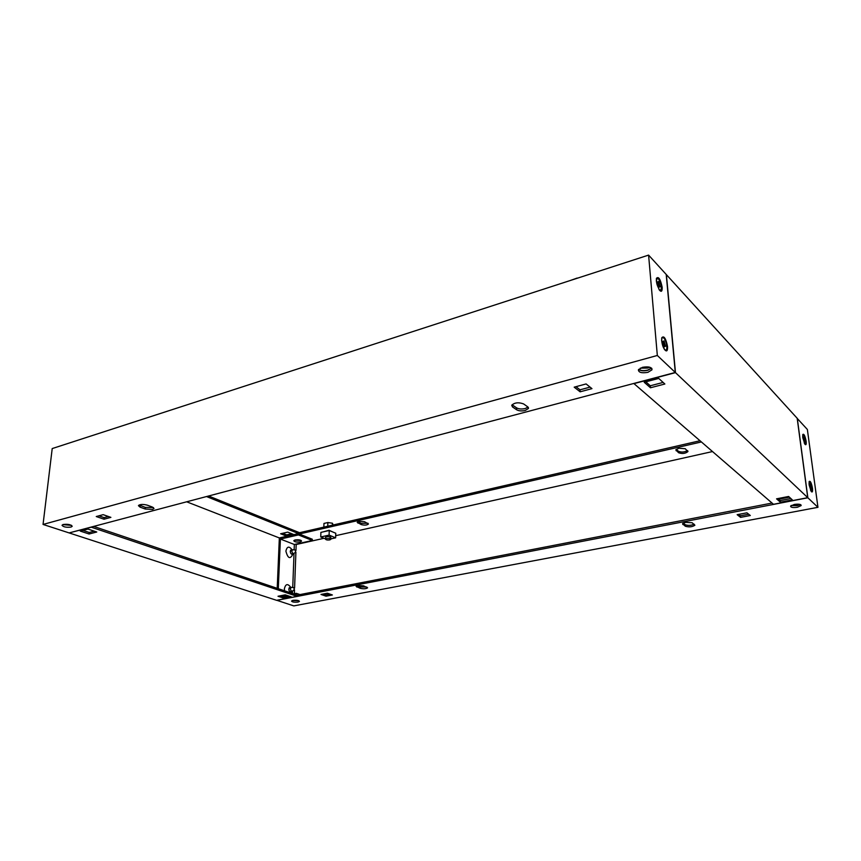 <?xml version="1.0" encoding="UTF-8"?>
<svg xmlns="http://www.w3.org/2000/svg" width="861" height="861" viewBox="0 0 861 861"><rect width="100%" height="100%" fill="white"/><g stroke="black" fill="none" stroke-linecap="round" stroke-linejoin="round"><path stroke-width="1.29" d="M570.025 280.589L577.161 278.06M105.978 431.124L110.197 429.757M661.646 340.805L664.337 349.275C666.608 352.127 667.684 351.223 667.555 346.574C665.844 338.276 663.906 335.349 661.765 337.77L661.646 340.805M656.34 281.073L659.149 289.737C661.291 292.396 662.303 291.588 662.174 287.305C660.441 279.093 658.525 276.112 656.426 278.34L656.34 281.073M651.562 368.185L647.763 370.305C643.684 371.188 640.638 370.897 638.625 369.434M642.392 367.335C648.559 366.302 651.755 367.12 651.971 369.81L647.924 372.329C641.8 373.351 638.625 372.533 638.388 369.853L642.392 367.335M153.43 507.57L145.294 507.398L139.138 504.987M152.548 509.443L145.154 509.002L140.063 507.129L138.427 505.655C139.988 504.223 142.958 504.062 147.328 505.17L152.408 507.064L153.99 508.507L152.548 509.443M528.03 407.081L525.178 408.544C521.658 409.309 518.785 409.083 516.578 407.866L512.403 404.982L512.467 406.909L511.714 405.23C514.663 402.539 518.623 402.109 523.585 403.917L527.718 406.833L528.439 408.469L525.253 410.46C521.734 411.224 518.86 410.998 516.643 409.782L512.467 406.909M71.581 525.404L62.842 524.607M63.219 524.489C67.933 523.972 70.936 524.575 72.216 526.286L71.022 527.072C66.319 527.589 63.327 526.986 62.024 525.275L63.219 524.489M648.591 255.104L657.33 355.475L43.05 524.446L52.209 448.57L648.591 255.104L666.21 274.455L675.304 372.469L657.33 355.475M574.19 387.159L586.093 383.941L591.959 388.634L580.131 391.809L574.19 387.159M96.26 516.525L103.169 514.663L110.886 517.364L103.998 519.215L96.26 516.525M675.304 372.469L69.117 532.916L43.05 524.446M590.076 387.127L580.013 389.829L575.987 386.675M108.411 516.492L104.159 517.633L98.907 515.814M103.998 519.215L104.159 517.633M580.131 391.809L580.013 389.829M660.15 286.799L658.676 281.558L657.815 281.751L659.235 287.047L660.15 286.799M659.591 286.616L657.869 282.107M658.461 278.824C661.517 284.216 662.163 288.069 660.409 290.394L659.451 289.802C656.383 284.41 655.727 280.546 657.492 278.211L658.461 278.824M665.51 346.262L664.014 340.934L663.088 341.311L664.595 346.649L665.51 346.262M664.961 346.144L663.67 341.43M665.488 350.072L664.81 349.523C662.141 347.209 660.505 336.963 662.905 337.566L663.788 338.082C666.457 340.45 668.071 350.588 665.682 350.018M329.849 538.082L330.85 537.522C330.409 536.715 328.988 536.446 326.567 536.737L325.566 537.415M320.755 536.984L329.106 535.111L329.225 530.505L320.884 532.399L320.755 536.984L325.523 538.932M330.818 538.9L335.639 537.824L335.758 533.239L329.225 530.505M329.106 535.111L335.639 537.824M329.795 539.901L330.807 539.352C330.366 538.545 328.934 538.276 326.523 538.555L325.523 539.115C325.953 539.922 327.384 540.181 329.795 539.901M323.628 527.169L326.76 526.458M327.75 526.222L327.858 522.541L332.464 523.23L333.142 524.984M332.411 525.156L332.464 523.23M323.854 527.072L323.951 523.445L327.858 522.541M809.125 484.904L809.146 481.557C810.266 480.524 811.374 482.72 812.461 488.165C812.806 491.706 812.364 492.783 811.159 491.383L809.125 484.904M802.786 437.603L802.796 434.493C803.916 433.524 805.024 435.741 806.111 441.155C806.434 444.48 806.025 445.481 804.863 444.147L802.786 437.603M298.606 600.655L292.417 600.504M298.024 602.054C294.397 602.409 292.223 602.076 291.513 601.053L292.934 600.375C296.582 600.02 298.756 600.365 299.456 601.387L298.024 602.054M294.505 540.159L300.909 540.353M685.636 522.347L692.147 522.756L694.892 525.221C692.276 526.975 689.091 527.319 685.334 526.243L682.547 523.779L685.636 522.347M685.205 448.71L678.845 448.237L675.853 449.883L678.619 452.746C682.31 453.995 685.41 453.596 687.928 451.573L685.205 448.71M357.735 585.545L363.546 585.824L367.615 587.815C366.076 588.881 363.6 589.053 360.199 588.311L356.088 586.319L357.735 585.545M364.472 521.669L358.789 521.335L357.175 522.25L361.19 524.575C364.526 525.436 366.947 525.242 368.454 523.994L364.472 521.669M800.375 504.546L797.2 505.665L791.141 505.558M797.415 507.269C793.003 507.839 790.732 507.463 790.592 506.117L794.283 504.449C798.707 503.857 800.988 504.245 801.128 505.59L797.415 507.269M276.747 600.278L293.773 605.896L817.95 507.323L807.36 429.467L797.211 418.424M332.378 594.973L326.028 596.189L321.002 594.445L327.374 593.218L332.378 594.973M750.297 515.513L740.589 517.364L737.156 514.674L746.917 512.812L750.297 515.513M276.747 600.365L807.855 497.776L817.95 507.323M807.855 497.776L797.297 418.403M687.455 450.572C684.452 452.24 681.46 452.477 678.49 451.282L676.186 449.41M367.959 523.24L361.211 523.305L357.692 521.723M699.918 440.767L299.37 532.744M701.317 441.973L299.316 533.992M297.12 595.134L772.037 503.05M295.484 544.227L296.184 544.507L295.969 550.48M295.904 552.138L294.58 588.128M294.516 589.828L294.376 593.703M329.978 594.133L326.061 594.886L323.445 593.972M694.224 524.22C691.017 525.544 688.004 525.716 685.195 524.704L683.074 523.24M366.818 587.051L360.221 586.987L356.895 585.76M748.683 514.221L740.417 515.793L738.63 514.394M333.681 532.378L329.02 530.268L323.209 531.872M712.434 451.573L335.693 535.682M323.973 538.297L296.184 544.507M740.589 517.364L740.417 515.793M326.028 596.189L326.061 594.886M295.506 550.039L295.431 552.213L295.506 550.039M295.291 550.007L292.815 549.727C291.535 550.782 291.61 552.041 293.052 553.494L293.816 553.419M294.118 587.697L294.031 589.925L294.118 587.697M293.924 587.676L291.438 587.331C290.082 588.418 290.157 589.71 291.631 591.184L292.363 591.098M804.669 439.013L804.508 441.618L803.485 437.646L803.894 437.27L804.669 439.013M803.625 437.711L804.54 441.198M804.239 442.995L805.186 444.072C806.111 441.994 805.584 438.992 803.614 435.074L802.656 436.226M811.008 486.078L810.858 488.844L809.835 484.818L810.233 484.356L811.008 486.078M809.781 484.904L810.879 488.359M810.513 490.146L811.503 491.319C812.472 489.102 811.945 486.034 809.932 482.085L808.996 483.365M800.203 504.492L797.178 505.504L791.291 505.461M649.764 367.238L647.569 368.067L640.24 368.153M651.465 368.088L647.741 370.101C643.791 370.973 640.778 370.714 638.711 369.326M633.793 383.457L773.479 504.298L807.747 497.669L797.189 418.285L666.382 274.637L675.476 372.63L807.747 497.669M633.804 383.662L675.476 372.63M780.389 502.2L776.557 498.831L788.611 496.474L792.368 499.886L780.389 502.2L780.195 500.585L790.861 498.519M650.464 387.762L644.211 382.252L658.719 378.42L664.864 384.006L650.464 387.762L650.303 385.782L663.121 382.424M778.667 499.24L789.365 497.152M777.903 498.562L780.195 500.585M645.825 381.832L650.303 385.782M292.051 549.748C289.081 545.896 287.025 546.348 285.884 551.115C287.854 558.574 290.189 559.564 292.901 554.097L293.031 553.645C292.191 554.656 291.352 554.398 290.534 552.87L290.265 551.244L292.223 549.856M291.578 591.313C290.663 592.336 289.813 592.034 289.016 590.409L288.812 588.892L290.846 587.45M290.738 587.363C287.725 583.306 285.604 583.79 284.367 588.806L284.528 590.797M291.201 593.046L291.556 591.335M295.183 539.955L293.784 540.73C294.473 541.924 296.604 542.322 300.166 541.913L301.565 541.128C300.887 539.933 298.756 539.546 295.183 539.955M294.365 540.213L301.038 540.417M298.39 600.58L292.632 600.44M71.42 525.307L63.025 524.543M206.532 496.549L298.487 533.551L298.433 534.929L312.285 540.482L294.344 544.486L280.385 539.051L278.297 588.687M208.61 495.99L299.37 532.636L299.316 534.014L312.317 539.244L312.285 540.482M297.551 595.059L297.077 596.35L91.288 527.201L69.386 532.841M291.309 596.877L285.228 594.843L278.006 596.253L284.108 598.266L291.309 596.877M96.755 532.001L87.951 529.074L80.267 531.097L89.081 534.003L96.755 532.001M297.077 596.35L276.575 600.311L69.375 533.002M282.656 533.293L286.648 534.875L291.696 533.712M300.015 594.574L296.324 593.326L296.27 594.757L93.698 526.415M292.514 593.487L292.611 590.947M292.74 587.503L294.021 553.289M294.15 549.878L294.344 544.486M280.514 595.769L284.152 596.974L288.865 596.06M82.925 530.398L89.232 532.485L94.247 531.172M296.324 593.326L293.601 593.853M286.444 595.252L281.73 596.167M298.433 534.929L280.385 539.051M298.487 533.551L279.341 537.942L277.21 588.321M280.632 533.766L287.725 532.12L293.655 534.498L286.595 536.112L280.632 533.766M186.676 501.802L279.341 537.942M286.648 534.875L286.595 536.112M89.232 532.485L89.081 534.003M284.152 596.974L284.108 598.266M145.154 509.002L145.294 507.398M516.643 409.782L516.578 407.866M140.063 507.129L140.214 505.515M361.19 524.575L361.211 523.305M357.961 523.154L357.982 521.874M356.895 587.094L356.917 585.771M360.199 588.311L360.221 586.987M678.619 452.746L678.49 451.282M676.176 450.766L676.068 449.539M682.859 524.532L682.762 523.477M685.334 526.243L685.195 524.704M651.971 369.81L651.863 368.54M528.439 408.469L528.406 407.587M660.409 290.394L659.806 290.577M330.85 537.393L330.807 539.223M325.566 537.286L325.523 539.115M801.128 505.59L801.042 504.976M687.928 451.573L687.864 450.992M290.544 550.222L292.622 549.77M291.352 554.01L293.44 553.558M295.818 552.192L293.73 553.472M289.135 587.783L291.244 587.363M289.856 591.647L291.976 591.227M294.408 589.903L292.277 591.141"/></g></svg>
